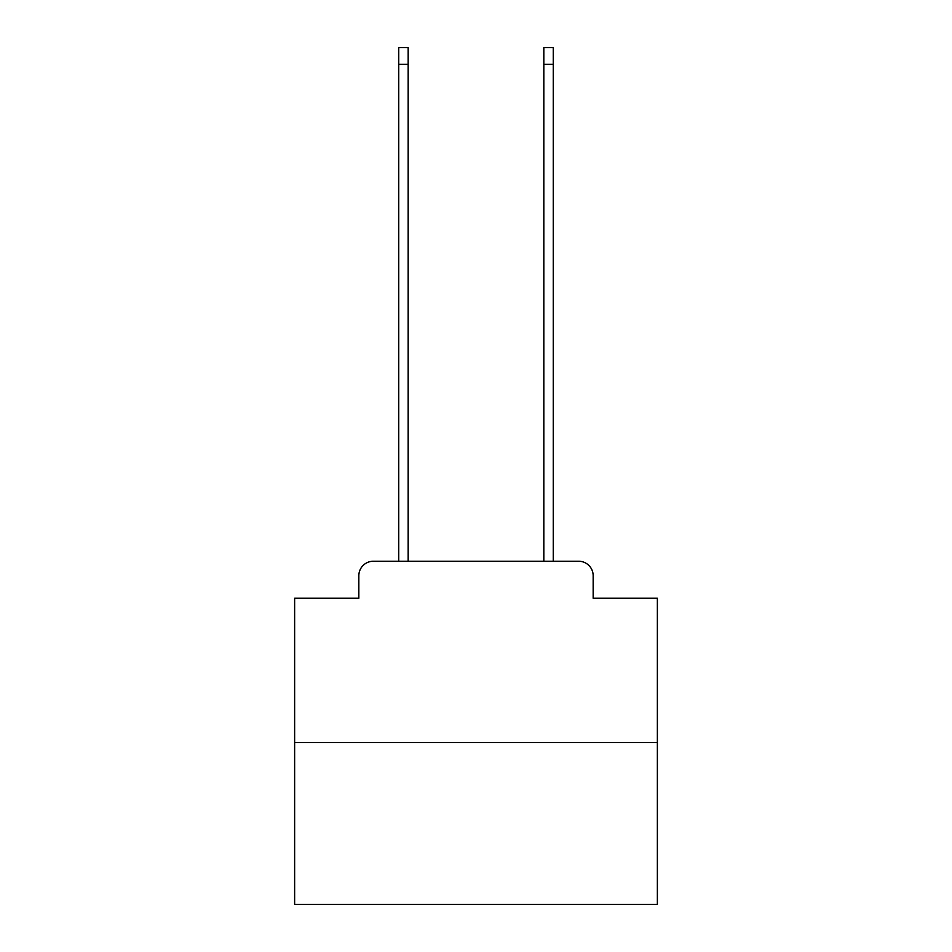 <?xml version="1.0" encoding="UTF-8"?>
<svg xmlns="http://www.w3.org/2000/svg" width="952" height="952" viewBox="0 0 952 952"><rect width="100%" height="100%" fill="white"/><g stroke="black" fill="none" stroke-linecap="round" stroke-linejoin="round"><path stroke-width="1.43" d="M358.833 575.758L358.833 598.249L358.833 575.758A14.506 14.506 0 0 1 373.339 561.24L398.733 561.24L398.733 47.6L408.17 47.6L408.17 561.24L419.415 561.24M657.368 742.619L294.632 742.619L294.632 904.4L657.368 904.4L657.368 598.249L593.167 598.249L593.167 575.758A14.506 14.506 0 0 0 578.661 561.24L373.339 561.24M294.632 742.619L294.632 598.249L358.833 598.249M532.584 561.24L543.83 561.24L543.83 47.6L553.267 47.6L553.267 561.24L578.661 561.24M593.167 598.249L593.167 575.758M398.733 64.284L408.17 64.284M553.267 64.284L543.83 64.284"/></g></svg>
